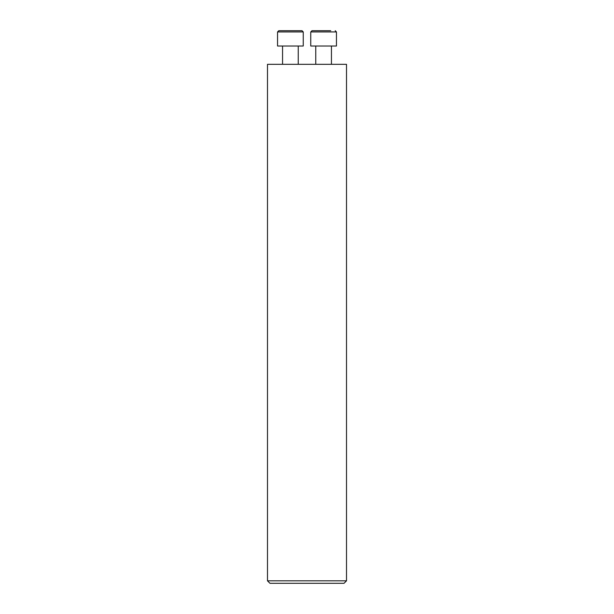 <?xml version="1.0" encoding="UTF-8"?>
<svg xmlns="http://www.w3.org/2000/svg" width="614" height="614" viewBox="0 0 614 614"><rect width="100%" height="100%" fill="white"/><g stroke="black" fill="none" stroke-linecap="round" stroke-linejoin="round"><path stroke-width="0.92" d="M267.497 580.829L346.503 580.829L346.503 64.316L267.497 64.316L267.497 580.829L269.968 583.3L344.032 583.3L346.503 580.829M303.247 31.936L303.247 46.019L277.551 46.019L277.551 31.936L278.787 30.7L302.011 30.7L303.247 31.936L277.551 31.936M298.243 46.019L298.243 64.316M310.753 31.936L336.449 31.936L335.213 30.7L336.449 31.936L336.449 46.019L310.753 46.019L310.753 31.936L311.989 30.7L330.739 30.7M311.989 30.7L316.471 30.7M282.555 46.019L282.555 64.316M315.757 46.019L315.757 64.316M331.445 46.019L331.445 64.316L331.445 46.019M336.449 31.936L336.449 46.019"/></g></svg>
